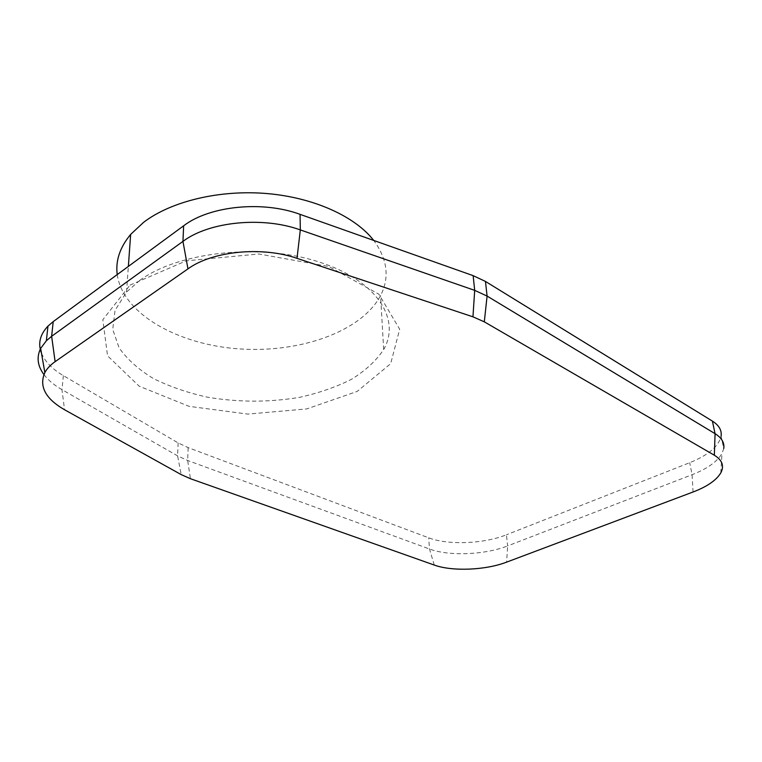 <?xml version="1.0" encoding="UTF-8"?>
<svg xmlns="http://www.w3.org/2000/svg" width="762" height="762" viewBox="0 0 762 762"><rect width="100%" height="100%" fill="white"/><g stroke="black" fill="none" stroke-linecap="round" stroke-linejoin="round"><path stroke-width="0.57" stroke-dasharray="3.81 2.86" d="M130.007 285.121L186.233 260.833L258.842 253.994L328.841 266.519L378.905 294.218L399.688 329.251L390.677 363.665L357.13 391.449L306.781 408.908L247.926 414.099L189.09 406.346L139.179 386.201L107.537 355.806L102.822 319.697L130.007 285.121M139.827 280.359L126.521 292.037L115.043 310.42L112.728 329.432L119.082 347.796C127.244 359.388 138.713 369.656 153.495 378.609C169.726 386.62 187.719 392.821 207.483 397.202C238.411 402.384 269.034 402.441 299.361 397.373C318.621 393.116 335.985 387.106 351.444 379.333C365.436 370.665 376.18 360.731 383.677 349.529C401.088 319.373 377.285 280.53 318.678 261.852C260.356 242.945 178.87 251.593 139.827 280.359M117.215 274.596C122.92 314.506 179.26 345.024 239.811 348.929C300.447 353.063 361.664 331.48 380.571 295.561C389.763 277.558 387.477 259.185 373.732 240.44M41.472 353.158C44.996 361.626 52.292 369.113 63.37 375.637L178.137 442.922L188.147 447.618L428.682 537.82C448.027 545.325 483.832 543.906 506.435 534.791L507.644 545.916L692.077 474.716C707.231 468.773 717.204 461.696 721.995 453.504L723.738 448.561L721.081 436.207C718.69 446.37 708.231 455.2 689.696 462.705L506.435 534.791M43.92 374.542C48.149 380.133 54.169 385.172 61.97 389.649L177.594 455.876L187.671 460.496L429.501 549.011C448.932 556.374 484.908 554.917 507.644 545.916L506.616 562.137M63.37 375.637L61.97 389.649L64.541 409.746M693.068 491.995L692.077 474.716L689.696 462.705M178.137 442.922L177.594 455.876L181.213 474.612M188.147 447.618L187.671 460.496L190.433 478.707M434.254 565.052L429.501 549.011L428.682 537.82M383.677 349.529L380.571 295.561M126.521 292.037L128.359 266.405M720.776 472.916L721.995 453.504"/><path stroke-width="1.14" d="M373.732 240.44C355.244 216.637 314.22 197.634 267.033 193.558C219.875 189.519 171.221 201.206 143.627 222.314L130.654 234.41C119.91 247.326 115.433 260.718 117.215 274.596M723.738 448.561C724.624 442.798 721.738 437.836 715.07 433.683L487.089 296.075L474.688 290.36L300.323 229.914C262.671 216.237 209.15 221.561 182.947 241.383L51.635 336.299L53.216 321.602L47.968 326.117C39.938 334.594 37.776 343.605 41.472 353.158M53.216 321.602L183.642 225.8L182.947 241.383L187.966 268.862C212.417 251.003 261.976 246.145 297.009 258.337L472.954 316.821L484.308 321.84L714.346 455.228C722.29 460.115 724.433 466.011 720.776 472.916C716.356 480.26 707.126 486.623 693.068 491.995L506.616 562.137C485.565 570.262 452.171 571.624 434.254 565.052L190.433 478.707L181.213 474.612L64.541 409.746C45.406 398.707 38.852 386.305 44.853 372.561C46.977 368.608 50.406 364.979 55.121 361.655L187.966 268.862M721.081 436.207C721.938 430.359 719.042 425.32 712.394 421.1L485.461 281.435L473.135 275.644L300.057 214.351C262.709 200.492 209.636 205.797 183.642 225.8M55.121 361.655L51.635 336.299L46.358 340.757L40.643 348.415C36.414 357.159 37.5 365.865 43.92 374.542M472.954 316.821L474.688 290.36L473.135 275.644M300.057 214.351L300.323 229.914L297.009 258.337M484.308 321.84L487.089 296.075L485.461 281.435M714.346 455.228L715.07 433.683L712.394 421.1M128.359 266.405L130.654 234.41M44.853 372.561L40.643 348.415M47.968 326.117L46.358 340.757"/></g></svg>

